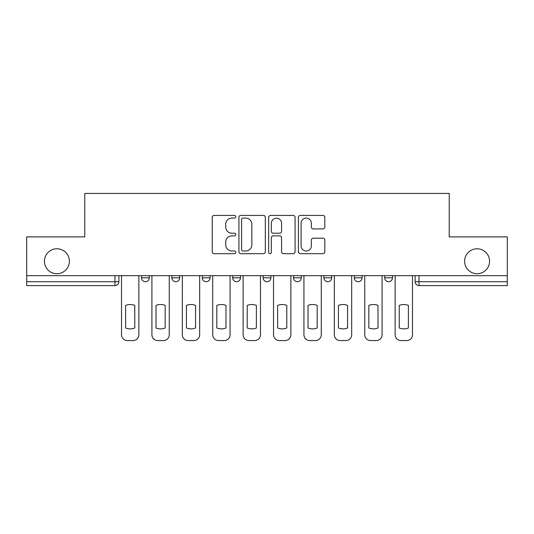 <?xml version="1.0" encoding="UTF-8"?>
<svg xmlns="http://www.w3.org/2000/svg" width="534" height="534" viewBox="0 0 534 534"><rect width="100%" height="100%" fill="white"/><g stroke="black" fill="none" stroke-linecap="round" stroke-linejoin="round"><path stroke-width="0.8" d="M235.821 216.757A1.342 1.342 0 0 0 234.479 215.422L214.154 215.422A1.916 1.916 0 0 0 212.238 217.331L212.238 251.768A1.916 1.916 0 0 0 214.154 253.683L234.479 253.683A1.342 1.342 0 0 0 235.821 252.342A1.342 1.342 0 0 0 234.479 251L231.849 251A6.121 6.121 0 0 1 225.728 244.879L225.728 242.009A6.121 6.121 0 0 1 231.849 235.888L234.479 235.888A1.342 1.342 0 0 0 235.821 234.553A1.342 1.342 0 0 0 234.479 233.211L231.849 233.211A6.121 6.121 0 0 1 225.728 227.09L225.728 224.22A6.121 6.121 0 0 1 231.849 218.099L234.479 218.099A1.342 1.342 0 0 0 235.821 216.757M464.62 261.253A12.476 12.476 0 0 0 477.089 273.722A12.476 12.476 0 0 0 489.565 261.253A12.476 12.476 0 0 0 477.089 248.777A12.476 12.476 0 0 0 464.62 261.253M44.435 261.253A12.476 12.476 0 0 0 56.911 273.722A12.476 12.476 0 0 0 69.38 261.253A12.476 12.476 0 0 0 56.911 248.777A12.476 12.476 0 0 0 44.435 261.253M384.714 275.671L384.714 277.813L392.51 277.813A3.898 3.898 0 0 1 388.612 281.712A3.898 3.898 0 0 1 384.714 277.813L384.714 275.671M323.911 275.671L323.911 277.813L331.701 277.813A3.898 3.898 0 0 1 327.803 281.712A3.898 3.898 0 0 1 323.911 277.813L323.911 275.671M293.506 275.671L293.506 277.813L301.303 277.813A3.898 3.898 0 0 1 297.405 281.712A3.898 3.898 0 0 1 293.506 277.813L293.506 275.671M232.697 275.671L232.697 277.813L240.494 277.813A3.898 3.898 0 0 1 236.595 281.712A3.898 3.898 0 0 1 232.697 277.813L232.697 275.671M322.91 228.906A1.916 1.916 0 0 0 324.819 226.997L324.819 217.331A1.916 1.916 0 0 0 322.91 215.422L300.335 215.422A1.916 1.916 0 0 0 298.419 217.331L298.419 251.768A1.916 1.916 0 0 0 300.335 253.683L322.91 253.683A1.916 1.916 0 0 0 324.819 251.768L324.819 240.1A1.916 1.916 0 0 0 322.91 238.184L313.244 238.184A1.916 1.916 0 0 0 311.335 240.1L311.335 245.887A5.12 5.12 0 0 1 306.216 251A5.12 5.12 0 0 1 301.096 245.887L301.096 223.219A5.12 5.12 0 0 1 306.216 218.099A5.12 5.12 0 0 1 311.335 223.219L311.335 226.997A1.916 1.916 0 0 0 313.244 228.906L322.91 228.906M26.7 275.671L26.7 236.889L84.779 236.889L84.779 193.428L449.221 193.428L449.221 236.889L507.3 236.889L507.3 275.671L26.7 275.671L26.7 281.712L118.882 281.712L118.882 275.671L118.882 281.712A3.898 3.898 0 0 1 114.984 285.61L26.7 285.61L26.7 281.712M265.325 217.331A1.916 1.916 0 0 0 263.416 215.422L240.841 215.422A1.916 1.916 0 0 0 238.925 217.331L238.925 251.768A1.916 1.916 0 0 0 240.841 253.683L263.416 253.683A1.916 1.916 0 0 0 265.325 251.768L265.325 217.331M270.584 215.422L293.159 215.422A1.916 1.916 0 0 1 295.075 217.331L295.075 251.768A1.916 1.916 0 0 1 293.159 253.683L283.501 253.683A1.916 1.916 0 0 1 281.585 251.768L281.585 237.804A1.916 1.916 0 0 0 279.676 235.888L273.268 235.888A1.916 1.916 0 0 0 271.352 237.804L271.352 252.342A1.342 1.342 0 0 1 270.01 253.683A1.342 1.342 0 0 1 268.675 252.342L268.675 217.331A1.916 1.916 0 0 1 270.584 215.422M415.118 275.671L415.118 281.712L507.3 281.712L507.3 285.61L419.016 285.61A3.898 3.898 0 0 1 415.118 281.712M507.3 275.671L507.3 281.712M392.51 275.671L392.51 277.813M362.105 275.671L362.105 277.813A3.898 3.898 0 0 1 358.207 281.712A3.898 3.898 0 0 1 354.309 277.813L362.105 277.813L362.105 275.671M354.309 275.671L354.309 277.813M331.701 275.671L331.701 277.813L331.701 275.671M301.303 277.813L301.303 275.671L301.303 277.813A3.898 3.898 0 0 1 297.405 281.712M270.898 275.671L270.898 277.813A3.898 3.898 0 0 1 267 281.712A3.898 3.898 0 0 1 263.102 277.813A3.898 3.898 0 0 0 267 281.712A3.898 3.898 0 0 0 270.898 277.813L270.898 275.671M263.102 275.671L263.102 277.813L270.898 277.813M240.494 275.671L240.494 277.813M210.089 275.671L210.089 277.813A3.898 3.898 0 0 1 206.197 281.712A3.898 3.898 0 0 1 202.299 277.813A3.898 3.898 0 0 0 206.197 281.712A3.898 3.898 0 0 0 210.089 277.813L202.299 277.813L202.299 275.671M171.895 275.671L171.895 277.813L179.691 277.813L179.691 275.671L179.691 277.813A3.898 3.898 0 0 1 175.793 281.712A3.898 3.898 0 0 1 171.895 277.813A3.898 3.898 0 0 0 175.793 281.712M149.286 275.671L149.286 277.813A3.898 3.898 0 0 1 145.388 281.712A3.898 3.898 0 0 1 141.49 277.813L149.286 277.813L149.286 275.671M141.49 275.671L141.49 277.813M242.943 218.099A1.342 1.342 0 0 0 241.608 219.441L241.608 249.665A1.342 1.342 0 0 0 242.943 251L245.72 251A6.121 6.121 0 0 0 251.841 244.879L251.841 224.22A6.121 6.121 0 0 0 245.72 218.099L242.943 218.099M281.585 223.312A5.12 5.12 0 0 0 276.472 218.192A5.12 5.12 0 0 0 271.352 223.312L271.352 231.295A1.916 1.916 0 0 0 273.268 233.211L279.676 233.211A1.916 1.916 0 0 0 281.585 231.295L281.585 223.312M125.61 305.408L125.61 327.983A12.182 12.182 131.6 0 0 134.768 327.983A12.182 12.182 -131.6 0 1 125.61 327.983L125.61 305.408A12.182 12.182 -131.6 0 1 134.768 305.408A12.182 12.182 131.6 0 0 125.61 305.408M134.768 305.408L134.768 327.983L134.768 305.408M121.512 334.725L121.512 275.671L121.512 334.725A5.847 5.847 48.4 0 0 127.359 340.572L133.013 340.572A5.847 5.847 48.4 0 0 138.86 334.725L138.86 275.671M127.359 340.572L133.013 340.572M156.008 305.408L156.008 327.983A12.182 12.182 131.6 0 0 165.173 327.983A12.182 12.182 -131.6 0 1 156.008 327.983L156.008 305.408A12.182 12.182 -131.6 0 1 165.173 305.408A12.182 12.182 131.6 0 0 156.008 305.408M165.173 305.408L165.173 327.983L165.173 305.408M151.916 334.725L151.916 275.671L151.916 334.725A5.847 5.847 48.4 0 0 157.764 340.572L163.417 340.572A5.847 5.847 48.4 0 0 169.265 334.725L169.265 275.671M186.413 305.408L186.413 327.983A12.182 12.182 131.6 0 0 195.571 327.983A12.182 12.182 -131.6 0 1 186.413 327.983L186.413 305.408A12.182 12.182 -131.6 0 1 195.571 305.408A12.182 12.182 131.6 0 0 186.413 305.408M195.571 305.408L195.571 327.983L195.571 305.408M182.321 334.725L182.321 275.671L182.321 334.725A5.847 5.847 48.4 0 0 188.168 340.572L193.815 340.572A5.847 5.847 48.4 0 0 199.663 334.725L199.663 275.671M157.764 340.572L163.417 340.572M188.168 340.572L193.815 340.572M216.817 305.408L216.817 327.983A12.182 12.182 131.6 0 0 225.975 327.983A12.182 12.182 -131.6 0 1 216.817 327.983L216.817 305.408A12.182 12.182 -131.6 0 1 225.975 305.408A12.182 12.182 131.6 0 0 216.817 305.408M225.975 305.408L225.975 327.983L225.975 305.408M212.726 334.725L212.726 275.671L212.726 334.725A5.847 5.847 48.4 0 0 218.573 340.572L224.22 340.572A5.847 5.847 48.4 0 0 230.067 334.725L230.067 275.671M247.215 305.408L247.215 327.983A12.182 12.182 131.6 0 0 256.38 327.983A12.182 12.182 -131.6 0 1 247.215 327.983L247.215 305.408A12.182 12.182 -131.6 0 1 256.38 305.408A12.182 12.182 131.6 0 0 247.215 305.408M256.38 305.408L256.38 327.983L256.38 305.408M243.124 334.725L243.124 275.671L243.124 334.725A5.847 5.847 48.4 0 0 248.971 340.572L254.625 340.572A5.847 5.847 48.4 0 0 260.472 334.725L260.472 275.671M277.62 305.408L277.62 327.983A12.182 12.182 131.6 0 0 286.785 327.983A12.182 12.182 -131.6 0 1 277.62 327.983L277.62 305.408A12.182 12.182 -131.6 0 1 286.785 305.408A12.182 12.182 131.6 0 0 277.62 305.408M286.785 305.408L286.785 327.983L286.785 305.408M273.528 334.725L273.528 275.671L273.528 334.725A5.847 5.847 48.4 0 0 279.375 340.572L285.029 340.572A5.847 5.847 48.4 0 0 290.876 334.725L290.876 275.671M218.573 340.572L224.22 340.572M248.971 340.572L254.625 340.572M279.375 340.572L285.029 340.572M308.025 305.408L308.025 327.983A12.182 12.182 131.6 0 0 317.183 327.983A12.182 12.182 -131.6 0 1 308.025 327.983L308.025 305.408A12.182 12.182 -131.6 0 1 317.183 305.408A12.182 12.182 131.6 0 0 308.025 305.408M317.183 305.408L317.183 327.983L317.183 305.408M303.933 334.725L303.933 275.671L303.933 334.725A5.847 5.847 48.4 0 0 309.78 340.572L315.427 340.572A5.847 5.847 48.4 0 0 321.274 334.725L321.274 275.671M309.78 340.572L315.427 340.572M338.429 305.408L338.429 327.983A12.182 12.182 131.6 0 0 347.587 327.983A12.182 12.182 -131.6 0 1 338.429 327.983L338.429 305.408A12.182 12.182 -131.6 0 1 347.587 305.408A12.182 12.182 131.6 0 0 338.429 305.408M347.587 305.408L347.587 327.983L347.587 305.408M334.337 334.725L334.337 275.671L334.337 334.725A5.847 5.847 48.4 0 0 340.185 340.572L345.832 340.572A5.847 5.847 48.4 0 0 351.679 334.725L351.679 275.671M340.185 340.572L345.832 340.572M368.827 305.408L368.827 327.983A12.182 12.182 131.6 0 0 377.992 327.983A12.182 12.182 -131.6 0 1 368.827 327.983L368.827 305.408A12.182 12.182 -131.6 0 1 377.992 305.408A12.182 12.182 131.6 0 0 368.827 305.408M377.992 305.408L377.992 327.983L377.992 305.408M364.735 334.725L364.735 275.671L364.735 334.725A5.847 5.847 48.4 0 0 370.583 340.572L376.236 340.572A5.847 5.847 48.4 0 0 382.084 334.725L382.084 275.671M370.583 340.572L376.236 340.572M399.232 305.408L399.232 327.983A12.182 12.182 131.6 0 0 408.39 327.983A12.182 12.182 -131.6 0 1 399.232 327.983L399.232 305.408A12.182 12.182 -131.6 0 1 408.39 305.408A12.182 12.182 131.6 0 0 399.232 305.408M408.39 305.408L408.39 327.983L408.39 305.408M395.14 334.725L395.14 275.671L395.14 334.725A5.847 5.847 48.4 0 0 400.987 340.572L406.641 340.572A5.847 5.847 48.4 0 0 412.488 334.725L412.488 275.671M400.987 340.572L406.641 340.572M114.984 275.671L114.984 285.61M419.016 275.671L419.016 285.61"/></g></svg>
